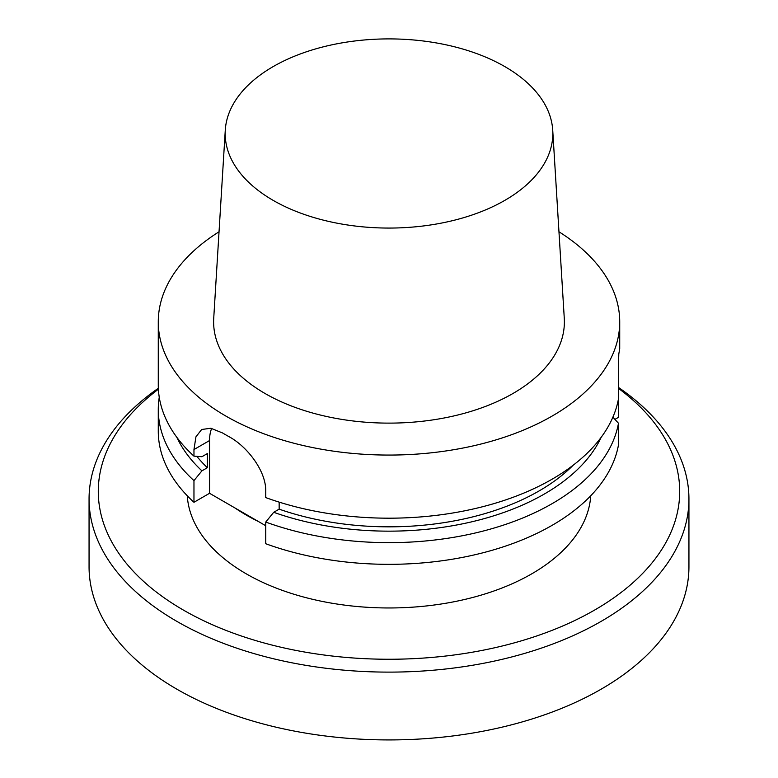 <?xml version="1.0" encoding="UTF-8"?>
<svg xmlns="http://www.w3.org/2000/svg" width="778" height="778" viewBox="0 0 778 778"><rect width="100%" height="100%" fill="white"/><g stroke="black" fill="none" stroke-linecap="round" stroke-linejoin="round"><path stroke-width="1.17" d="M279.156 502.121L279.156 509.152L273.71 512.294L265.745 522.057L265.745 543.734A230.726 133.203 0 0 0 618.481 444.938L618.481 423.261L612.889 417.164M159.257 397.218A230.726 133.203 0 0 0 158.274 409.452L158.274 431.129A230.726 133.203 0 0 0 193.965 502.287L209.545 493.291L265.745 525.743M614.921 419.381L618.481 417.319L618.481 355.877L619.716 348.651L619.726 321.868A230.726 133.203 0 0 0 558.964 231.786M219.036 231.786A230.726 133.203 0 0 0 158.274 321.868A230.726 133.203 0 0 0 222.625 414.159A230.726 133.203 0 0 0 475.154 445.434A230.726 133.203 0 0 0 619.726 321.868M158.274 321.868L158.274 384.984A230.726 133.203 0 0 0 193.965 456.141L193.965 449.548L195.93 436.857L201.658 429.495L210.848 428.25L222.625 432.996A230.726 133.203 180 0 0 229.15 436.759C247.025 446.387 266.066 470.807 265.745 490.986L265.745 497.589A230.726 133.203 0 0 0 618.481 398.793M618.792 354.515L618.481 364.571M193.965 502.287L193.965 480.619L201.92 470.846L207.366 467.704L207.366 453.574L201.92 456.725L193.965 456.141M158.274 409.452A230.726 133.203 0 0 0 193.965 480.619M176.82 437.314A219.756 126.872 0 0 0 201.92 470.846M196.853 456.355A212.268 122.545 0 0 0 207.366 467.704M265.745 522.057A230.726 133.203 0 0 0 618.481 423.261M273.71 512.294A219.756 126.872 0 0 0 601.18 437.314M279.156 509.152A212.268 122.545 0 0 0 573.143 465.244M618.481 387.444A299.938 173.163 180 0 1 688.938 498.951L688.938 566.763A299.938 173.163 180 0 1 601.093 689.211A299.938 173.163 180 0 1 274.216 726.749A299.938 173.163 180 0 1 89.062 566.763L89.062 498.951A299.938 173.163 180 0 1 158.352 388.251M158.391 389.214A290.709 167.844 0 0 0 197.301 617.596A290.709 167.844 0 0 0 594.567 610.088A290.709 167.844 0 0 0 618.481 388.378M590.745 495.761A201.881 116.554 180 0 1 389 607.968A201.881 116.554 180 0 1 187.255 495.761M688.938 498.951A299.938 173.163 180 0 1 601.093 621.398A299.938 173.163 180 0 1 274.216 658.937A299.938 173.163 180 0 1 89.062 498.951M211.665 428.406A46.145 26.637 -120 0 0 209.545 440.552L209.545 493.291M273.156 200.364A163.827 94.585 0 0 0 454.362 220.213A163.827 94.585 0 0 0 552.72 130.13A163.827 94.585 0 0 0 389 38.9A163.827 94.585 0 0 0 225.28 130.13A163.827 94.585 0 0 0 273.156 200.364M552.72 130.13L564.274 318.28A175.381 101.257 180 0 1 458.971 414.713A175.381 101.257 180 0 1 264.987 393.464A175.381 101.257 180 0 1 213.726 318.28L225.28 130.13M234.966 507.976A201.881 116.554 0 0 0 258.549 521.591M209.545 440.552L193.965 449.548"/></g></svg>
